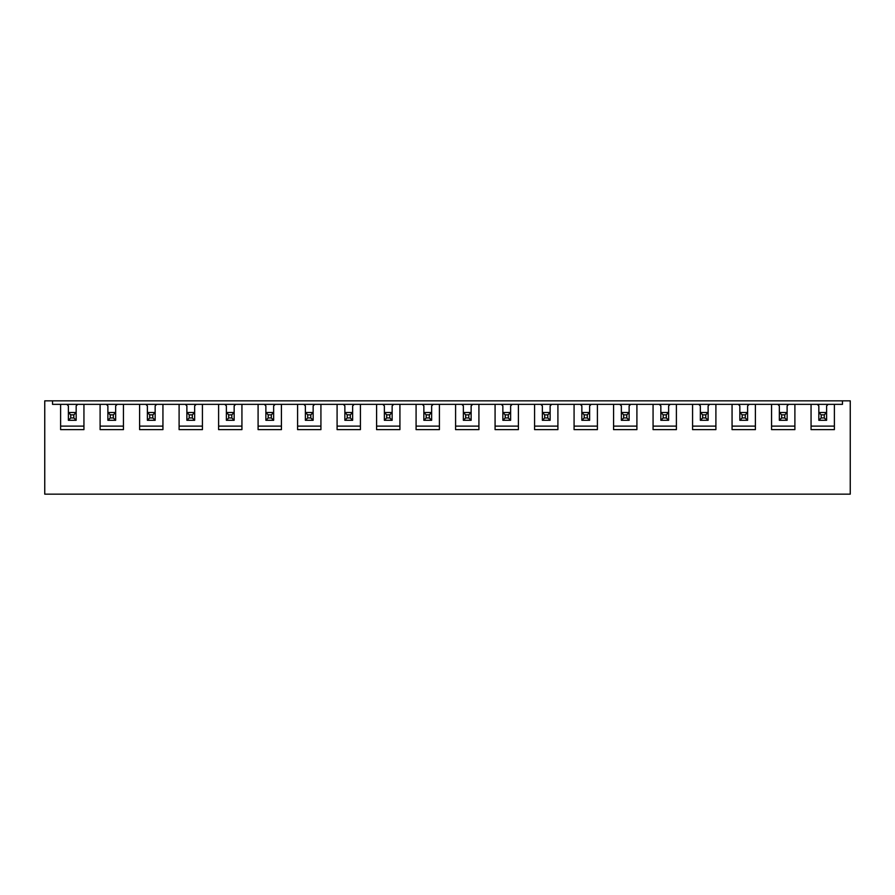 <?xml version="1.0" encoding="UTF-8"?>
<svg xmlns="http://www.w3.org/2000/svg" width="895" height="895" viewBox="0 0 895 895"><rect width="100%" height="100%" fill="white"/><g stroke="black" fill="none" stroke-linecap="round" stroke-linejoin="round"><path stroke-width="1.34" d="M828.166 404.35L834.386 404.35L834.386 429.622L811.06 429.622L811.06 404.35L828.166 404.35L826.611 405.905L826.611 412.517L824.284 414.844L821.174 414.844L821.174 417.954L818.835 420.292L818.835 412.517L826.611 412.517L826.611 420.292L818.835 420.292M821.174 414.844L818.835 412.517L818.835 405.905L818.835 412.517M821.174 417.954L824.284 417.954L824.284 414.844M824.284 417.954L826.611 420.292M788.674 404.35L794.894 404.35L794.894 429.622L771.568 429.622L771.568 404.35L788.674 404.35L787.119 405.905L787.119 412.517L784.781 414.844L781.671 414.844L781.671 417.954L779.344 420.292L779.344 412.517L787.119 412.517L787.119 420.292L779.344 420.292M781.671 414.844L779.344 412.517L779.344 405.905L777.789 404.35M781.671 417.954L784.781 417.954L784.781 414.844M784.781 417.954L787.119 420.292M749.171 404.35L755.391 404.35L755.391 429.622L732.065 429.622L732.065 404.35L749.171 404.35L747.616 405.905L747.616 412.517L745.289 414.844L742.179 414.844L742.179 417.954L739.841 420.292L739.841 412.517L747.616 412.517L747.616 420.292L739.841 420.292M742.179 414.844L739.841 412.517L739.841 405.905L738.285 404.35M742.179 417.954L745.289 417.954L745.289 414.844M745.289 417.954L747.616 420.292M709.679 404.35L715.899 404.35L715.899 429.622L692.573 429.622L692.573 404.35L709.679 404.35L708.124 405.905L708.124 412.517L705.786 414.844L702.676 414.844L702.676 417.954L700.349 420.292L700.349 412.517L708.124 412.517L708.124 420.292L700.349 420.292M702.676 414.844L700.349 412.517L700.349 405.905L698.794 404.35M702.676 417.954L705.786 417.954L705.786 414.844M705.786 417.954L708.124 420.292M670.176 404.35L676.396 404.35L676.396 429.622L653.07 429.622L653.07 404.35L670.176 404.35L668.621 405.905L668.621 412.517L666.294 414.844L663.184 414.844L663.184 417.954L660.846 420.292L660.846 412.517L668.621 412.517L668.621 420.292L660.846 420.292M663.184 414.844L660.846 412.517L660.846 405.905L659.291 404.35M663.184 417.954L666.294 417.954L666.294 414.844M666.294 417.954L668.621 420.292M630.684 404.35L636.904 404.35L636.904 429.622L613.578 429.622L613.578 404.35L630.684 404.35L629.129 405.905L629.129 412.517L626.791 414.844L623.681 414.844L623.681 417.954L621.354 420.292L621.354 412.517L629.129 412.517L629.129 420.292L621.354 420.292M623.681 414.844L621.354 412.517L621.354 405.905L619.799 404.35M623.681 417.954L626.791 417.954L626.791 414.844M626.791 417.954L629.129 420.292M591.181 404.35L597.401 404.35L597.401 429.622L574.075 429.622L574.075 404.35L591.181 404.35L589.626 405.905L589.626 412.517L587.299 414.844L584.189 414.844L584.189 417.954L581.851 420.292L581.851 412.517L589.626 412.517L589.626 420.292L581.851 420.292M584.189 414.844L581.851 412.517L581.851 405.905L580.296 404.35M584.189 417.954L587.299 417.954L587.299 414.844M587.299 417.954L589.626 420.292M551.689 404.35L557.909 404.35L557.909 429.622L534.583 429.622L534.583 404.35L551.689 404.35L550.134 405.905L550.134 412.517L547.796 414.844L544.686 414.844L544.686 417.954L542.359 420.292L542.359 412.517L550.134 412.517L550.134 420.292L542.359 420.292M544.686 414.844L542.359 412.517L542.359 405.905L540.804 404.35M544.686 417.954L547.796 417.954L547.796 414.844M547.796 417.954L550.134 420.292M512.186 404.35L518.406 404.35L518.406 429.622L495.08 429.622L495.08 404.35L512.186 404.35L510.631 405.905L510.631 412.517L508.304 414.844L505.194 414.844L505.194 417.954L502.856 420.292L502.856 412.517L510.631 412.517L510.631 420.292L502.856 420.292M505.194 414.844L502.856 412.517L502.856 405.905L501.301 404.35M505.194 417.954L508.304 417.954L508.304 414.844M508.304 417.954L510.631 420.292M472.694 404.35L478.914 404.35L478.914 429.622L455.589 429.622L455.589 404.35L472.694 404.35L471.139 405.905L471.139 412.517L468.801 414.844L465.691 414.844L465.691 417.954L463.364 420.292L463.364 412.517L471.139 412.517L471.139 420.292L463.364 420.292M465.691 414.844L463.364 412.517L463.364 405.905L461.809 404.35M465.691 417.954L468.801 417.954L468.801 414.844M468.801 417.954L471.139 420.292M433.191 404.35L439.411 404.35L439.411 429.622L416.085 429.622L416.085 404.35L433.191 404.35L431.636 405.905L431.636 412.517L429.309 414.844L426.199 414.844L426.199 417.954L423.861 420.292L423.861 412.517L431.636 412.517L431.636 420.292L423.861 420.292M426.199 414.844L423.861 412.517L423.861 405.905L422.306 404.35M426.199 417.954L429.309 417.954L429.309 414.844M429.309 417.954L431.636 420.292M393.699 404.35L399.92 404.35L399.92 429.622L376.594 429.622L376.594 404.35L393.699 404.35L392.144 405.905L392.144 412.517L389.806 414.844L386.696 414.844L386.696 417.954L384.369 420.292L384.369 412.517L392.144 412.517L392.144 420.292L384.369 420.292M386.696 414.844L384.369 412.517L384.369 405.905L382.814 404.35M386.696 417.954L389.806 417.954L389.806 414.844M389.806 417.954L392.144 420.292M354.196 404.35L360.416 404.35L360.416 429.622L337.091 429.622L337.091 404.35L354.196 404.35L352.641 405.905L352.641 412.517L350.314 414.844L347.204 414.844L347.204 417.954L344.866 420.292L344.866 412.517L352.641 412.517L352.641 420.292L344.866 420.292M347.204 414.844L344.866 412.517L344.866 405.905L343.311 404.35M347.204 417.954L350.314 417.954L350.314 414.844M350.314 417.954L352.641 420.292M314.704 404.35L320.925 404.35L320.925 429.622L297.599 429.622L297.599 404.35L314.704 404.35L313.149 405.905L313.149 412.517L310.811 414.844L307.701 414.844L307.701 417.954L305.374 420.292L305.374 412.517L313.149 412.517L313.149 420.292L305.374 420.292M307.701 414.844L305.374 412.517L305.374 405.905L303.819 404.35M307.701 417.954L310.811 417.954L310.811 414.844M310.811 417.954L313.149 420.292M275.201 404.35L281.422 404.35L281.422 429.622L258.096 429.622L258.096 404.35L275.201 404.35L273.646 405.905L273.646 412.517L271.319 414.844L268.209 414.844L268.209 417.954L265.871 420.292L265.871 412.517L273.646 412.517L273.646 420.292L265.871 420.292M268.209 414.844L265.871 412.517L265.871 405.905L264.316 404.35M268.209 417.954L271.319 417.954L271.319 414.844M271.319 417.954L273.646 420.292M235.709 404.35L241.93 404.35L241.93 429.622L218.604 429.622L218.604 404.35L235.709 404.35L234.154 405.905L234.154 412.517L231.816 414.844L228.706 414.844L228.706 417.954L226.379 420.292L226.379 412.517L234.154 412.517L234.154 420.292L226.379 420.292M228.706 414.844L226.379 412.517L226.379 405.905L224.824 404.35M228.706 417.954L231.816 417.954L231.816 414.844M231.816 417.954L234.154 420.292M196.206 404.35L202.427 404.35L202.427 429.622L179.101 429.622L179.101 404.35L196.206 404.35L194.651 405.905L194.651 412.517L192.324 414.844L189.214 414.844L189.214 417.954L186.876 420.292L186.876 412.517L194.651 412.517L194.651 420.292L186.876 420.292M189.214 414.844L186.876 412.517L186.876 405.905L185.321 404.35M189.214 417.954L192.324 417.954L192.324 414.844M192.324 417.954L194.651 420.292M156.715 404.35L162.935 404.35L162.935 429.622L139.609 429.622L139.609 404.35L156.715 404.35L155.159 405.905L155.159 412.517L152.821 414.844L149.711 414.844L149.711 417.954L147.384 420.292L147.384 412.517L155.159 412.517L155.159 420.292L147.384 420.292M149.711 414.844L147.384 412.517L147.384 405.905L145.829 404.35M149.711 417.954L152.821 417.954L152.821 414.844M152.821 417.954L155.159 420.292M117.211 404.35L123.432 404.35L123.432 429.622L100.106 429.622L100.106 404.35L117.211 404.35L115.656 405.905L115.656 412.517L113.329 414.844L110.219 414.844L110.219 417.954L107.881 420.292L107.881 412.517L115.656 412.517L115.656 420.292L107.881 420.292M110.219 414.844L107.881 412.517L107.881 405.905L106.326 404.35M110.219 417.954L113.329 417.954L113.329 414.844M113.329 417.954L115.656 420.292M77.72 404.35L83.94 404.35L83.94 429.622L60.614 429.622L60.614 404.35L77.72 404.35L76.164 405.905L76.164 412.517L73.826 414.844L70.716 414.844L70.716 417.954L68.389 420.292L68.389 412.517L76.164 412.517L76.164 420.292L68.389 420.292M70.716 414.844L68.389 412.517L68.389 405.905L66.834 404.35M70.716 417.954L73.826 417.954L73.826 414.844M73.826 417.954L76.164 420.292M834.386 404.35L842.475 404.35L842.475 400.848L850.25 400.848L850.25 494.152L44.75 494.152L44.75 400.848L52.525 400.848L52.525 404.35L60.614 404.35M794.894 404.35L811.06 404.35M755.391 404.35L771.568 404.35M715.899 404.35L732.065 404.35M676.396 404.35L692.573 404.35M636.904 404.35L653.07 404.35M597.401 404.35L613.578 404.35M557.909 404.35L574.075 404.35M518.406 404.35L534.583 404.35M478.914 404.35L495.08 404.35M439.411 404.35L455.589 404.35M399.92 404.35L416.085 404.35M360.416 404.35L376.594 404.35M320.925 404.35L337.091 404.35M281.422 404.35L297.599 404.35M241.93 404.35L258.096 404.35M202.427 404.35L218.604 404.35M162.935 404.35L179.101 404.35M123.432 404.35L139.609 404.35M83.94 404.35L100.106 404.35M842.475 400.848L52.525 400.848M811.06 426.121L834.386 426.121M818.835 405.905L817.28 404.35M771.568 426.121L794.894 426.121M787.119 412.517L787.119 405.905M732.065 426.121L755.391 426.121M747.616 412.517L747.616 405.905M692.573 426.121L715.899 426.121M708.124 412.517L708.124 405.905M653.07 426.121L676.396 426.121M668.621 412.517L668.621 405.905M613.578 426.121L636.904 426.121M629.129 412.517L629.129 405.905M574.075 426.121L597.401 426.121M589.626 412.517L589.626 405.905M534.583 426.121L557.909 426.121M550.134 412.517L550.134 405.905M495.08 426.121L518.406 426.121M510.631 412.517L510.631 405.905M455.589 426.121L478.914 426.121M471.139 412.517L471.139 405.905M416.085 426.121L439.411 426.121M431.636 412.517L431.636 405.905M376.594 426.121L399.92 426.121M392.144 412.517L392.144 405.905M337.091 426.121L360.416 426.121M352.641 412.517L352.641 405.905M297.599 426.121L320.925 426.121M313.149 412.517L313.149 405.905M258.096 426.121L281.422 426.121M273.646 412.517L273.646 405.905M218.604 426.121L241.93 426.121M234.154 412.517L234.154 405.905M179.101 426.121L202.427 426.121M194.651 412.517L194.651 405.905M139.609 426.121L162.935 426.121M155.159 412.517L155.159 405.905M100.106 426.121L123.432 426.121M115.656 412.517L115.656 405.905M60.614 426.121L83.94 426.121M76.164 412.517L76.164 405.905M68.389 405.905L68.389 412.517M107.881 405.905L107.881 412.517M147.384 405.905L147.384 412.517M186.876 405.905L186.876 412.517M226.379 405.905L226.379 412.517M265.871 405.905L265.871 412.517M305.374 405.905L305.374 412.517M344.866 405.905L344.866 412.517M384.369 405.905L384.369 412.517M423.861 405.905L423.861 412.517M463.364 405.905L463.364 412.517M502.856 405.905L502.856 412.517M542.359 405.905L542.359 412.517M581.851 405.905L581.851 412.517M621.354 405.905L621.354 412.517M660.846 405.905L660.846 412.517M700.349 405.905L700.349 412.517M739.841 405.905L739.841 412.517M779.344 405.905L779.344 412.517M826.611 412.517L826.611 405.905"/></g></svg>
